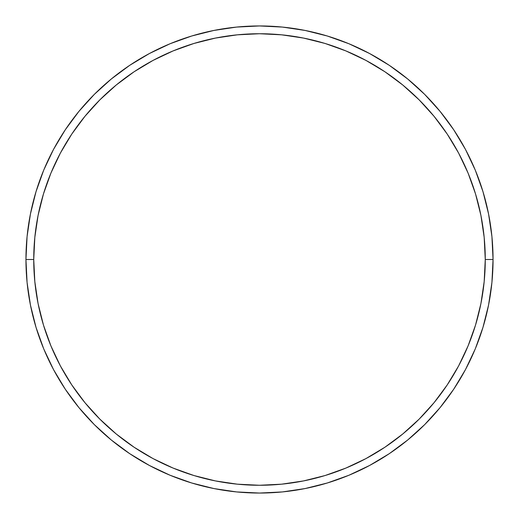 <?xml version="1.0" encoding="UTF-8"?>
<svg xmlns="http://www.w3.org/2000/svg" width="519" height="519" viewBox="0 0 519 519"><rect width="100%" height="100%" fill="white"/><g stroke="black" fill="none" stroke-linecap="round" stroke-linejoin="round"><path stroke-width="0.78" d="M25.95 259.5L33.735 259.5A225.765 225.765 0 0 1 259.5 33.735A225.765 225.765 0 0 1 485.265 259.5L493.05 259.5A233.55 233.55 0 0 0 259.5 25.95A233.55 233.55 0 0 0 25.95 259.5A233.55 233.55 0 0 1 259.5 25.95A233.55 233.55 0 0 1 493.05 259.5A233.55 233.55 0 0 1 259.5 493.05A233.55 233.55 0 0 1 25.95 259.5L27.072 236.606L30.439 213.938L36.006 191.706L43.726 170.122L53.528 149.407L65.31 129.744L78.966 111.338L94.354 94.354L111.338 78.966L129.744 65.31L149.407 53.528L170.122 43.726L191.706 36.006L213.938 30.439L236.606 27.072L259.5 25.95L282.394 27.072L305.062 30.439L327.294 36.006L348.878 43.726L369.593 53.528L389.256 65.31L407.662 78.966L424.646 94.354L440.034 111.338L453.69 129.744L465.472 149.407L475.274 170.122L482.994 191.706L488.561 213.938L491.928 236.606L493.05 259.5L491.928 282.394L488.561 305.062L482.994 327.294L475.274 348.878L465.472 369.593L453.69 389.256L440.034 407.662L424.646 424.646L407.662 440.034L389.256 453.69L369.593 465.472L348.878 475.274L327.294 482.994L305.062 488.561L282.394 491.928L259.5 493.05L236.606 491.928L213.938 488.561L191.706 482.994L170.122 475.274L149.407 465.472L129.744 453.69L111.338 440.034L94.354 424.646L78.966 407.662L65.31 389.256L53.528 369.593L43.726 348.878L36.006 327.294L30.439 305.062L27.072 282.394L25.95 259.5A233.55 233.55 0 0 0 259.5 493.05A233.55 233.55 0 0 0 493.05 259.5L485.265 259.5L484.175 237.371L480.925 215.456L475.547 193.963L468.08 173.106L458.608 153.073L447.216 134.071L434.02 116.275L419.138 99.862L402.725 84.98L384.929 71.784L365.927 60.392L345.894 50.92L325.037 43.453L303.544 38.075L281.629 34.825L259.5 33.735L237.371 34.825L215.456 38.075L193.963 43.453L173.106 50.92L153.073 60.392L134.071 71.784L116.275 84.98L99.862 99.862L84.98 116.275L71.784 134.071L60.392 153.073L50.92 173.106L43.453 193.963L38.075 215.456L34.825 237.371L33.735 259.5L34.825 281.629L38.075 303.544L43.453 325.037L50.92 345.894L60.392 365.927L71.784 384.929L84.98 402.725L99.862 419.138L116.275 434.02L134.071 447.216L153.073 458.608L173.106 468.08L193.963 475.547L215.456 480.925L237.371 484.175L259.5 485.265L281.629 484.175L303.544 480.925L325.037 475.547L345.894 468.08L365.927 458.608L384.929 447.216L402.725 434.02L419.138 419.138L434.02 402.725L447.216 384.929L458.608 365.927L468.08 345.894L475.547 325.037L480.925 303.544L484.175 281.629L485.265 259.5A225.765 225.765 0 0 1 259.5 485.265A225.765 225.765 0 0 1 33.735 259.5L25.95 259.5"/></g></svg>
